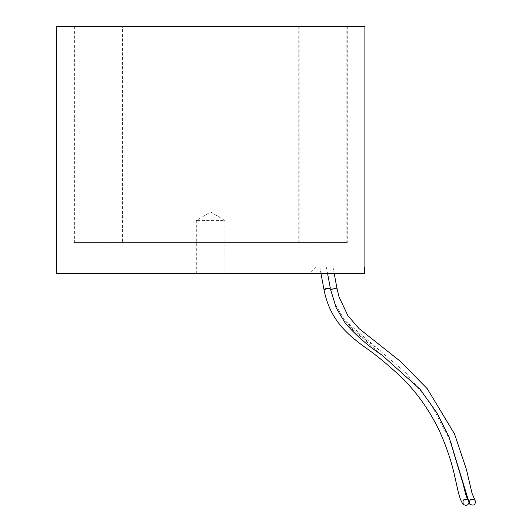 <?xml version="1.0" encoding="UTF-8"?>
<svg xmlns="http://www.w3.org/2000/svg" width="532" height="532" viewBox="0 0 532 532"><rect width="100%" height="100%" fill="white"/><g stroke="black" fill="none" stroke-linecap="round" stroke-linejoin="round"><path stroke-width="0.4" stroke-dasharray="2.66 2" d="M364.32 273.461L56.312 273.461M224.896 273.461L196.308 273.461L224.896 273.461L224.896 220.561L196.308 220.561L224.896 220.561L210.599 211.975L196.308 220.561L196.308 273.461M364.892 26.6L56.312 26.6M381.916 355.07L345.248 323.13M469.064 501.895L463.359 484.738M336.949 288.204C335.027 289.109 332.899 289.514 330.572 289.408L334.655 303.38L344.902 320.537L406.029 373.052L430.341 402.97L451.276 442.87L463.119 484.133L469.071 502.394M326.315 266.851L332.932 266.851L326.315 266.851L327.566 273.461L326.289 266.705M467.947 499.674L468.506 500.393M121.994 26.6L299.21 26.6L121.994 26.6L121.994 242.605L299.21 242.605L121.994 242.605M74.387 26.6L346.817 26.6L74.387 26.6L74.387 242.605L346.817 242.605L74.387 242.605M73.948 242.605L347.256 242.605L73.948 242.605L73.948 26.6L347.256 26.6L73.948 26.6M122.433 242.605L298.765 242.605L122.433 242.605L122.433 26.6L298.765 26.6L122.433 26.6M323.01 273.461L323.01 266.851L323.01 273.461M330.339 288.204C328.39 289.115 326.262 289.514 323.955 289.401M316.4 266.851L309.79 273.461M463.113 484.127L466.112 496.389L468.971 503.013M332.932 266.851L334.176 273.461M344.902 320.537C355.489 331.915 367.359 342.003 380.506 350.807M319.705 266.851L320.949 273.461M299.21 242.605L299.21 26.6M346.817 242.605L346.817 26.6M298.765 26.6L298.765 242.605M347.256 26.6L347.256 242.605"/><path stroke-width="0.8" d="M364.752 266.851L364.32 273.461L364.892 266.851L364.892 26.6L56.312 26.6L56.312 273.461L364.32 273.461M463.359 484.738L448.922 436.666L436.666 412.526L420.014 389.211L381.916 355.07C368.25 346.066 356.034 335.413 345.248 323.13L336.251 307.948L330.572 289.408M323.955 289.401L323.948 289.388C329.567 319.094 346.704 333.524 362.319 345.361C376.277 354.95 390.368 366.614 404.579 380.353C420.406 396.958 432.802 415.572 441.753 436.187C447.651 450.152 452.02 463.698 454.853 476.832L456.988 486.334C459.023 496.216 461.138 502.201 463.339 504.289C466.099 506.125 468.014 505.486 469.071 502.394L448.922 436.666M475.116 500.393C475.827 504.775 474.098 506.072 469.949 504.296C468.838 499.767 470.488 498.378 474.903 500.113L475.116 500.393M327.566 273.461L330.339 288.204L327.566 273.461M463.332 504.296C462.228 499.767 463.877 498.371 468.293 500.113M330.558 289.368L336.949 288.204L339.044 296.876L347.848 315.602L359.093 328.643L400.297 361.261L427.296 388.766L454.521 433.913L466.438 469.49L472.024 493.264L474.903 500.113M320.949 273.461L323.948 289.388C325.976 288.45 328.111 288.058 330.339 288.204M468.971 503.013L469.842 504.17M334.176 273.461L336.949 288.204M463.006 483.142C465.081 492.812 466.724 498.324 467.947 499.674"/></g></svg>
